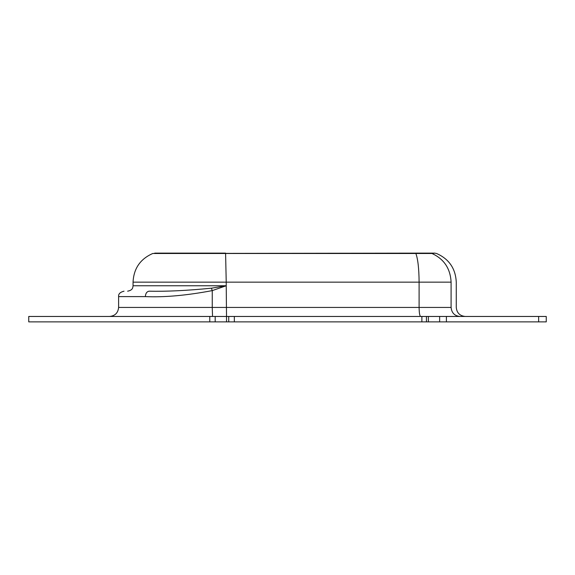 <?xml version="1.0" encoding="UTF-8"?>
<svg xmlns="http://www.w3.org/2000/svg" width="575" height="575" viewBox="0 0 575 575"><rect width="100%" height="100%" fill="white"/><g stroke="black" fill="none" stroke-linecap="round" stroke-linejoin="round"><path stroke-width="0.86" d="M430.086 253.122L431.962 253.482C438.042 253.482 438.042 253.482 431.962 253.482L152.785 253.482L430.086 253.122C438.473 253.244 432.285 252.827 436.526 253.489M439.638 316.458L426.449 316.458L426.449 321.878L439.638 321.878L439.638 316.458L446.394 316.458L446.394 321.878L439.638 321.878M425.205 253.122L415.545 253.122L415.862 253.482C417.903 259.002 418.988 268.561 419.103 282.152L133.055 282.152L226.227 282.152L226.227 285.761L133.055 285.761L226.227 285.761L212.247 290.612C186.602 295.464 164.306 297.462 145.36 296.599C145.604 293.329 146.877 291.525 149.184 291.18C116.423 291.18 116.423 291.18 149.184 291.18C166.067 291.604 186.825 290.605 211.442 288.19L226.227 285.761L226.521 316.458L215.187 316.458L215.187 321.878L228.728 321.878L228.728 316.458L234.334 316.458L234.334 321.878L228.728 321.878M546.25 316.458L546.25 321.878L546.25 316.458L446.394 316.458M426.37 321.878L421.878 321.878L421.878 316.458L426.37 316.458M421.878 316.458L234.334 316.458M226.514 321.878L226.514 316.458L228.728 316.458M28.764 316.458L28.75 321.878L28.75 316.458L215.187 316.458L215.194 321.878L28.764 321.878M421.878 321.878L234.334 321.878M546.243 321.878L446.394 321.878M211.442 288.19L212.247 290.612L212.247 307.431L451.095 307.431C457.966 307.431 457.966 307.431 451.095 307.431C451.648 312.879 454.566 315.883 459.849 316.458M428.382 316.458L428.382 321.878M538.638 321.878L538.638 316.458M209.789 321.878L209.789 316.458M226.227 282.152L225.594 253.482M431.962 253.482C444.022 259.002 450.397 268.561 451.095 282.152C457.966 282.152 457.966 282.152 451.095 282.152L419.103 282.152L419.103 307.431C419.197 312.879 419.692 315.883 420.591 316.458M451.095 282.152L451.095 307.431M145.36 296.599L118.608 296.599L145.36 296.599M212.247 307.431L118.608 307.431L212.247 307.431L212.534 316.458M434.578 253.122L432.652 253.482M127.636 291.18C133.062 290.102 132.753 287.486 133.055 285.761L133.055 282.152C133.716 268.525 140.293 258.966 152.785 253.482L211.607 253.122M225.537 253.122L154.718 253.122L156.652 253.482M436.526 253.482C449.018 258.966 455.594 268.525 456.262 282.152L456.262 307.431C456.809 312.901 459.82 315.912 465.29 316.458M124.028 291.18C120.118 292.165 118.313 293.969 118.608 296.599L118.608 307.431C118.062 312.901 115.05 315.912 109.581 316.458"/></g></svg>
